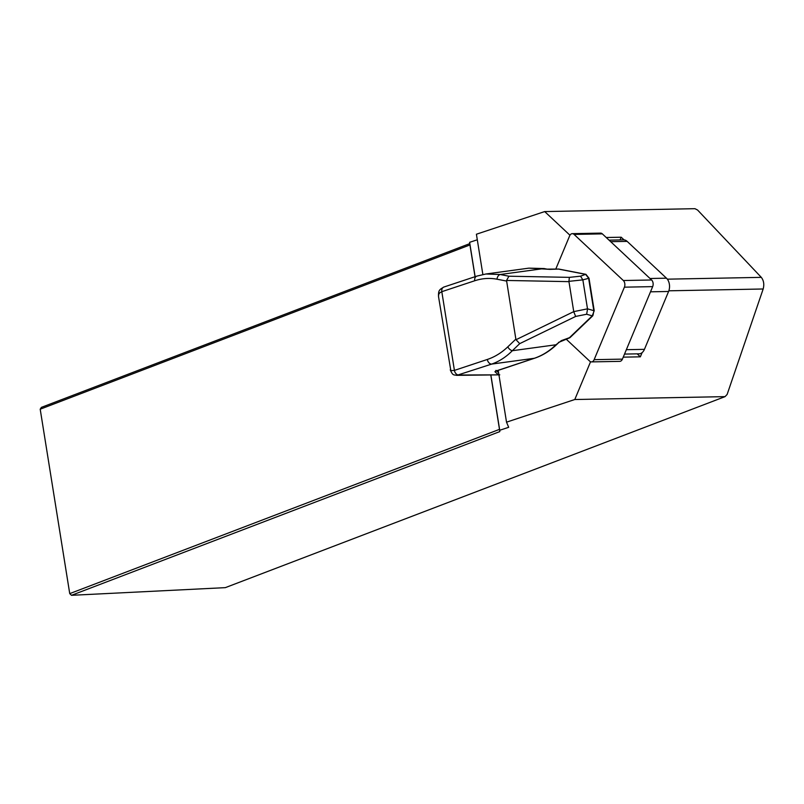 <?xml version="1.0" encoding="UTF-8"?>
<svg xmlns="http://www.w3.org/2000/svg" width="804" height="804" viewBox="0 0 804 804"><rect width="100%" height="100%" fill="white"/><g stroke="black" fill="none" stroke-linecap="round" stroke-linejoin="round"><path stroke-width="1.21" d="M572.287 233.662L600.558 233.12A4.814 3.236 88.9 0 1 602.347 233.874L651.602 279.983A4.814 3.236 88.9 0 1 652.667 286.626L624.396 287.169A4.814 3.236 -91.1 0 0 623.331 280.526L574.076 234.416A4.814 3.236 -91.1 0 0 572.287 233.662A4.814 3.236 -91.1 0 0 569.624 235.894L555.755 269.129M566.137 339.097L589.684 361.147A4.814 3.236 88.9 0 0 591.473 361.9A4.814 3.236 88.9 0 0 594.136 359.669L624.396 287.169M591.473 361.9L619.743 361.358A4.814 3.236 -91.1 0 0 622.417 359.127L652.667 286.626M624.517 354.082L639.1 353.81A9.628 6.472 -91.1 0 0 642.105 352.634A9.628 6.472 -91.1 0 0 644.436 349.348L668.586 291.47A9.628 6.472 -91.1 0 0 666.466 278.184L627.14 241.371A9.628 6.472 -91.1 0 0 624.045 239.883A9.628 6.472 -91.1 0 0 623.562 239.863L609.05 240.145M624.045 239.883L621.201 237.22L606.226 237.502M620.065 239.934L621.201 237.22M642.105 352.634L640.356 356.825L637.17 353.84M640.356 356.825L623.241 357.157M569.956 235.23L544.69 211.573L476.41 234.225L482.862 274.506M498.209 370.302L506.52 422.17L574.79 399.518L590.568 361.73M544.69 211.573L694.947 208.688L697.591 210.035L761.308 277.36C763.76 280.536 764.373 284.415 763.167 288.988L727.128 394.452L725.047 396.633L574.79 399.518M469.697 243.652L469.948 244.939L40.2 409.206L41.386 407.367L469.697 243.652L469.616 242.326L475.124 276.676M477.305 239.783L469.616 242.326M490.912 375.227L499.726 430.271L508.681 427.306L506.52 422.17M499.726 430.271L499.797 431.597L71.496 595.312L225.321 587.644L725.047 396.633M40.2 409.206L69.737 593.623L499.495 429.356L490.822 375.227M475.043 276.697L469.948 244.939M499.495 429.356L499.797 431.597M71.496 595.312L69.737 593.623M485.917 273.993L500.138 274.506A4.814 3.528 101 0 0 497.013 279.209C489.606 277.802 482.179 278.325 474.732 280.757L441.808 291.681L439.708 292.867L438.642 294.515L438.522 296.575L450.843 370.664L454.411 370.393L487.335 359.458C494.772 356.966 501.606 352.745 507.837 346.815L515.856 339.127L516.037 339.71L573.744 311.63L587.503 308.837L593.814 310.666L588.608 278.144L585.593 274.355A1.206 0.884 -79 0 1 585.925 274.325L589.01 278.214L594.216 310.736L592.236 315.861A1.206 0.754 46.2 0 0 592.839 315.741L570.056 337.569A1.206 0.754 -133.8 0 1 569.463 337.69L569.684 337.71M476.732 276.144A4.814 3.487 71.6 0 0 474.732 280.757M498.993 375.177A1.206 1.196 100.6 0 1 498.872 375.187L495.033 371.82A6.02 0.915 -9.1 0 1 496.46 370.845L534.308 358.282C542.167 355.629 549.383 351.127 555.956 344.775L561.413 340.605L569.463 337.69L592.236 315.861L586.649 314.243L575.654 316.434L519.716 343.64L512.339 350.715C506.068 357.016 499.173 361.478 491.656 364.091A4.814 3.487 -108.4 0 1 487.335 359.458M450.26 369.83C452.923 375.96 453.577 374.604 456.752 375.357L491.656 364.091L534.308 358.282A1.206 0.874 71.6 0 0 534.499 358.252C542.429 355.619 549.775 351.087 556.559 344.655A1.206 0.754 46.2 0 1 555.956 344.775L512.339 350.715A4.814 3.025 -133.8 0 1 507.837 346.815M580.558 276.174L582.84 279.872L568.91 281.35L569.393 277.36L580.558 276.174L585.593 274.355L558.468 269.079L550.006 269.36L528.942 268.144L544.097 268.556A1.206 0.884 101 0 0 543.755 268.576L500.138 274.506L508.922 276.214L569.393 277.36M589.01 278.214L582.84 279.872M586.649 314.243L587.533 309.178M568.91 281.35L573.744 311.63M568.941 281.641L506.54 280.455L508.922 276.214M519.716 343.64L516.037 339.71M575.654 316.434L573.815 311.912M506.54 280.455L515.856 339.127M582.91 280.214L587.503 308.837M593.241 314.454L592.9 314.856A1.206 0.754 46.2 0 1 592.95 314.987M499.766 374.845L456.421 375.357M498.912 374.694A1.206 1.176 131.3 0 1 498.49 374.855L458.732 375.016A4.814 3.487 -108.4 0 1 454.411 370.393A15.045 2.281 -9.1 0 1 454.421 370.383L441.808 291.681A15.045 2.281 170.9 0 0 441.808 291.691A4.814 3.487 71.6 0 1 443.808 287.068M544.398 268.697A1.206 0.884 101 0 0 544.117 268.556L547.132 269.139A1.206 0.884 101 0 0 546.79 269.159M558.509 342.333A1.206 0.754 46.2 0 0 559.102 342.213L556.559 344.655M593.925 310.907L592.839 315.741M559.112 269.209A1.206 0.884 101 0 0 558.81 269.059L585.925 274.325M651.602 279.983L623.331 280.526M602.347 233.874L574.076 234.416M622.417 359.127L594.136 359.669M763.167 288.988L668.848 290.807M761.308 277.36L667.35 279.169M626.346 349.69L644.436 349.348M668.586 291.47L650.506 291.822M650.014 278.496L666.466 278.184M627.14 241.371L610.698 241.682M506.56 281.068L497.013 279.209M496.51 370.865L498.591 372.694M458.732 375.016A4.814 3.487 -108.4 0 1 454.421 370.383M438.522 296.575C438.27 289.842 439.687 289.611 443.848 287.048A4.814 3.487 71.6 0 0 441.808 291.681M495.033 371.82A1.206 1.176 -48.7 0 0 495.947 371.086M495.967 370.353L495.696 371.217L534.499 358.252A1.206 0.874 71.6 0 0 534.68 358.162M485.877 274.003L476.782 276.124L443.858 287.048M485.747 274.013L528.761 268.164M547.132 269.139L558.539 269.038A1.206 1.206 0 0 1 558.72 269.049M559.102 342.213L569.634 337.831A1.206 1.206 0 0 0 569.996 337.62"/></g></svg>
